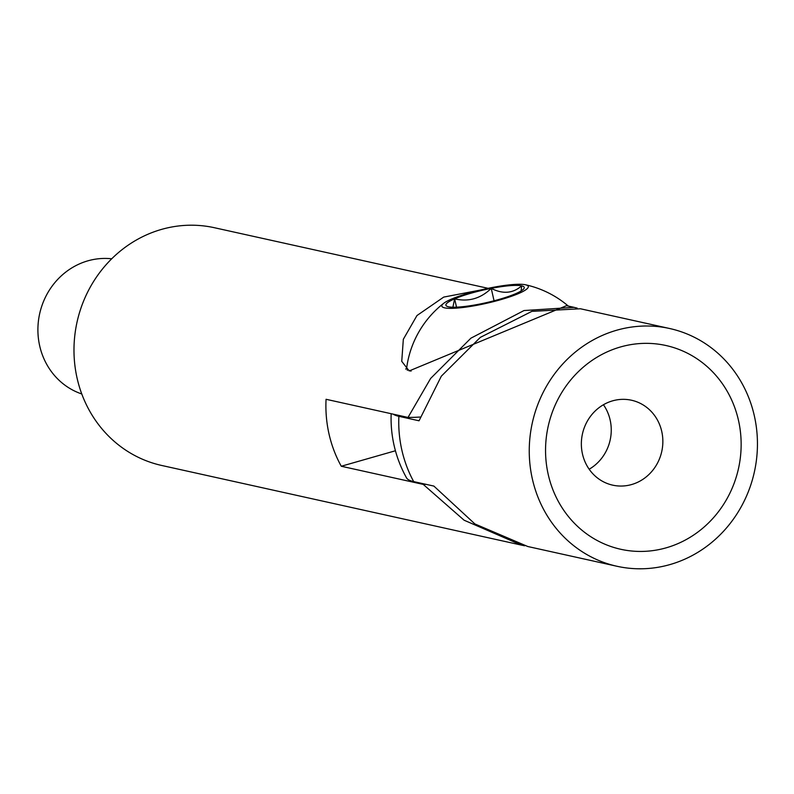 <?xml version="1.0" encoding="UTF-8"?>
<svg xmlns="http://www.w3.org/2000/svg" width="794" height="794" viewBox="0 0 794 794"><rect width="100%" height="100%" fill="white"/><g stroke="black" fill="none" stroke-linecap="round" stroke-linejoin="round"><path stroke-width="1.19" d="M480.172 290.108L443.727 297.085L416.969 315.536L403.332 339.276L401.744 361.339L409.188 370.937L566.489 305.68L574.042 307.347L524.01 310.543L470.911 338.175L430.636 378.44L408.007 417.436L326.066 399.293A121.76 113.711 102.5 0 0 329.044 434.09A121.76 113.711 102.5 0 0 341.271 466.247L423.222 484.39L464.093 520.209L521.4 545.101L524.616 545.776M443.677 303.328A44.325 7.146 -12.8 0 0 478.276 305.045A44.325 7.146 -12.8 0 0 518.681 293.492A44.325 7.146 -12.8 0 0 525.439 284.758A44.325 7.146 -12.8 0 0 491.873 287.567A44.325 7.146 -12.8 0 0 443.677 303.328A98.516 98.516 0 0 0 406.786 367.046A92.183 14.868 -12.8 0 0 406.826 367.969A95.667 15.433 -12.8 0 0 405.704 369.101M521.4 545.101L161.768 465.483A121.76 113.711 -77.5 0 1 77.127 378.321A121.76 113.711 -77.5 0 1 214.4 227.719L488.112 288.321M577.169 308.112L574.042 307.347M81.782 393.973A69.574 64.979 -77.5 0 1 39.7 345.916A69.574 64.979 -77.5 0 1 111.716 258.794M420.066 417.048A121.76 19.642 167.2 0 1 408.007 417.436M341.271 466.247L395.432 450.764M423.222 484.39A121.76 19.642 -12.8 0 0 426.15 484.37M589.168 469.224A43.481 40.613 102.5 0 0 610.129 419.947A43.481 40.613 102.5 0 0 603.44 404.742M661.73 431.37A43.481 40.613 -77.5 0 1 612.7 485.154A43.481 40.613 -77.5 0 1 582.478 454.019A43.481 40.613 -77.5 0 1 631.498 400.236A43.481 40.613 -77.5 0 1 661.73 431.37M548.247 474.584A104.361 97.473 102.5 0 0 666.166 547.83A104.361 97.473 102.5 0 0 738.45 420.215A104.361 97.473 102.5 0 0 620.531 346.958A104.361 97.473 102.5 0 0 548.247 474.584M393.189 414.15A116.936 18.867 -12.8 0 0 398.866 416.324L419.043 420.79L441.325 376.177L480.32 337.381L531.861 311.367L580.444 308.767L669.67 328.518A121.76 113.711 102.5 0 0 532.397 479.119A121.76 113.711 102.5 0 0 617.027 566.281A121.76 113.711 102.5 0 0 754.3 415.679A121.76 113.711 102.5 0 0 669.67 328.518M617.027 566.281L527.812 546.52L474.891 523.951L433.871 486.077L413.694 481.611A116.936 18.867 167.2 0 1 406.548 477.899A121.76 121.76 0 0 1 391.174 413.704M407.342 370.262L406.826 367.969A92.183 14.868 -12.8 0 0 411.054 371.135M446.367 303.814A40.166 6.481 -12.8 0 0 446.665 306.117A40.166 6.481 -12.8 0 0 448.471 306.772A40.166 6.481 -12.8 0 0 478.911 304.221A40.166 6.481 -12.8 0 0 515.514 293.76A40.166 6.481 -12.8 0 0 523.951 288.559A40.166 6.481 -12.8 0 0 521.678 285.84A40.166 6.481 -12.8 0 0 491.238 288.381A40.166 6.481 -12.8 0 0 454.634 298.852A40.166 6.481 -12.8 0 0 446.367 303.814M494.057 300.787L491.238 288.381C480.678 298.594 468.47 302.087 454.634 298.852L452.729 307.993M521.132 290.941L521.678 285.84C512.974 293.452 502.83 294.296 491.238 288.381M456.52 307.169L454.634 298.852M398.866 416.324A121.76 113.711 102.5 0 0 401.883 450.218A121.76 113.711 102.5 0 0 413.694 481.611M568.306 306.077A98.516 98.516 0 0 0 525.439 284.758"/></g></svg>
